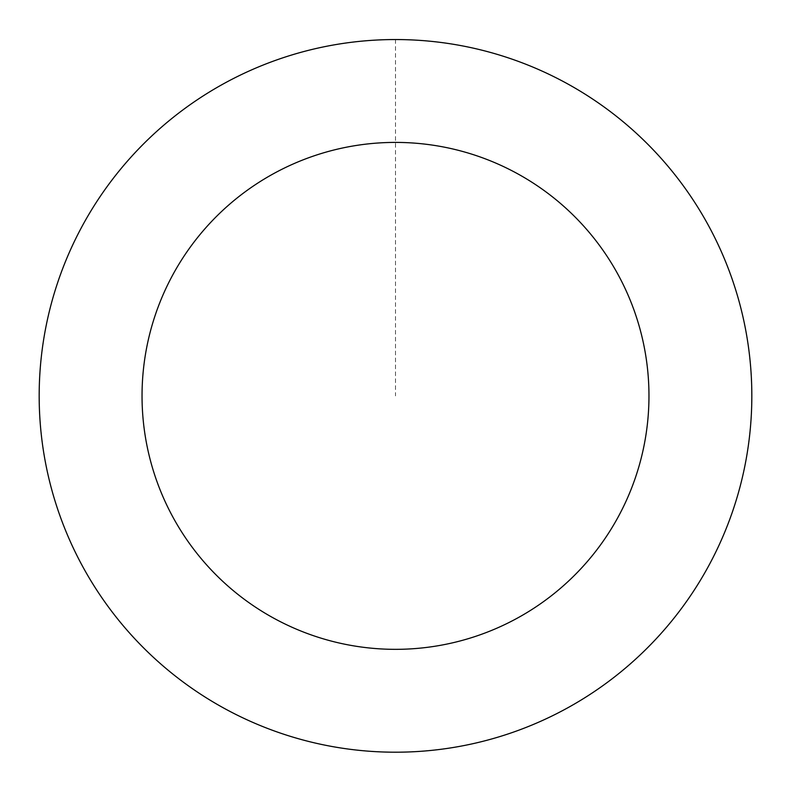<?xml version="1.0" encoding="UTF-8"?>
<svg xmlns="http://www.w3.org/2000/svg" width="791" height="791" viewBox="0 0 791 791"><rect width="100%" height="100%" fill="white"/><g stroke="black" fill="none" stroke-linecap="round" stroke-linejoin="round"><path stroke-width="0.59" stroke-dasharray="3.96 2.97" d="M663.323 630.872A356.296 356.296 0 0 1 58.079 510.324A356.296 356.296 0 0 1 465.098 46.442A356.296 356.296 0 0 1 663.323 630.872A356.296 356.296 0 0 1 58.079 510.324A356.296 356.296 0 0 1 465.098 46.442A356.296 356.296 0 0 1 663.323 630.872M663.342 630.892A356.326 356.326 0 0 0 630.506 128.033A356.326 356.326 0 0 0 127.658 160.87A356.326 356.326 0 0 0 160.494 663.718A356.326 356.326 0 0 0 663.342 630.892M663.263 630.813A356.217 356.217 0 0 0 630.437 128.122A356.217 356.217 0 0 0 127.737 160.939A356.217 356.217 0 0 0 160.563 663.639A356.217 356.217 0 0 0 663.263 630.813M127.658 160.87A356.326 356.326 0 0 0 325.902 745.34A356.326 356.326 0 0 0 732.95 281.428A356.326 356.326 0 0 0 127.658 160.87M395.5 39.58L395.5 395.876"/><path stroke-width="1.19" d="M127.658 160.87A356.326 356.326 0 0 0 325.902 745.34A356.326 356.326 0 0 0 732.95 281.428A356.326 356.326 0 0 0 127.658 160.87M204.978 228.708A253.466 253.466 0 0 0 345.993 644.457A253.466 253.466 0 0 0 635.539 314.462A253.466 253.466 0 0 0 204.978 228.708"/></g></svg>

